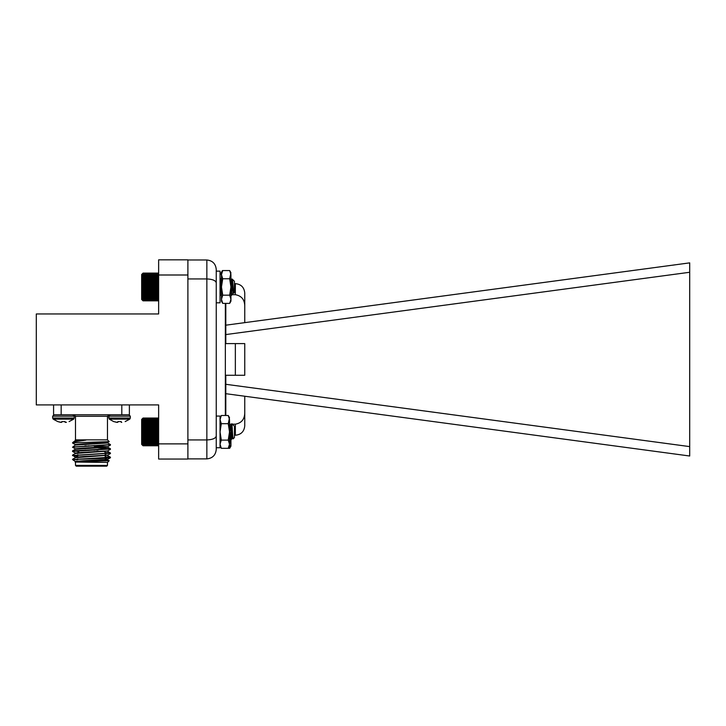<?xml version="1.0" encoding="UTF-8"?>
<svg xmlns="http://www.w3.org/2000/svg" width="726" height="726" viewBox="0 0 726 726"><rect width="100%" height="100%" fill="white"/><g stroke="black" fill="none" stroke-linecap="round" stroke-linejoin="round"><path stroke-width="1.09" d="M65.667 422.378L66.447 422.296L65.158 422.296L65.068 421.588L61.801 421.588L61.392 422.378L57.79 421.588L60.294 422.269M61.746 422.269L61.801 421.588M53.198 419.156L73.68 419.156L74.224 418.04L52.644 418.04L53.198 419.156L57.79 421.588M65.131 422.269L65.068 421.588L65.131 422.269M60.43 422.296L61.202 422.378M69.079 421.588L73.68 419.156M54.069 414.773L52.644 416.189L74.224 416.189L72.809 414.773M117.839 422.269L117.893 421.588L117.485 422.378L113.655 421.588L109.29 419.156L108.737 416.189L110.161 414.773L108.737 416.189L130.317 416.189L128.901 414.773M117.893 421.588L121.16 421.588L121.224 422.269L121.16 421.588M113.882 421.588L116.387 422.269M121.759 422.378L121.224 422.269M116.523 422.296L117.294 422.378M125.171 421.588L129.773 419.156L109.29 419.156M158.64 275L158.64 259.835L187.898 259.835L187.898 275L158.64 275L158.64 313.959L36.3 313.959L36.3 404.917L158.64 404.917L158.64 443.876L187.898 443.876L187.898 459.041L158.64 459.041L158.64 443.876M75.304 440.41L75.486 439.865L107.475 439.865L109.209 441.626L73.299 442.815M75.087 440.265L85.986 440.083L73.462 441.925L72.536 442.815M107.475 465.402L106.722 466.165L76.248 466.165L75.486 465.402L107.475 465.402L107.475 462.453L75.096 462.054L109.209 460.72L105.206 460.42M77.764 461.355L76.529 461.164M75.304 461.473L72.536 459.494L100.959 458.442L110.397 457.779L105.206 457.226M74.696 459.585L77.764 459.703M73.371 460.329L75.114 459.494M107.475 439.865L107.475 416.288L108.991 414.773M187.898 275L187.898 443.876M129.382 414.773L129.382 404.917L129.382 414.773L53.579 414.773L53.579 404.917L53.579 414.773M73.199 459.494L110.434 457.217L105.206 456.699M74.016 455.374L110.434 453.006L105.17 452.489M78.816 451.463L72.564 450.864L110.434 448.795L98.037 447.987M74.016 446.953L110.434 444.584L107.657 442.96M77.764 456.155L72.536 455.638L108.945 453.269M75.304 453.042L72.536 451.427L108.945 449.058M75.304 448.831L72.536 447.216L108.945 444.847M75.304 444.621L72.536 443.005M75.486 465.402L75.486 462.453M75.105 462.026L107.702 459.848L107.702 459.322L105.206 458.941M109.199 460.692L105.206 459.467M72.564 459.286L75.304 457.698L106.432 455.374M72.564 455.075L75.304 453.487L106.432 451.164M88.753 450.256L84.933 450.093M72.564 450.864L75.304 449.276L107.702 447.216L94.208 446.281M88.753 446.045L84.933 445.882M72.536 447.216L75.304 445.065L107.702 443.005L107.702 442.479L103.346 441.971M106.432 442.742L96.177 442.152M73.462 441.925L75.304 440.854L85.986 440.083M75.268 461.954L75.268 461.427L83.372 460.729L107.702 459.322M75.268 457.743L75.268 457.217L83.372 456.518L107.657 455.148L105.206 454.73M75.268 453.532L75.268 453.006L83.372 452.307L107.702 450.9L107.702 451.427M98.037 450.129L94.208 449.966M75.268 449.321L75.268 448.795L83.372 448.087L107.657 446.726L94.208 445.755M75.268 445.111L75.268 444.584L83.372 443.876L107.702 442.479M75.268 440.9L75.268 440.373L76.774 440.083M77.764 452.525L79.234 452.525M105.206 452.525L105.206 455.492M105.206 456.019L105.206 458.26M105.206 460.23L105.206 461.001M94.208 445.537L94.208 446.063M94.208 449.748L94.208 450.274M104.045 451.363L104.535 451.853M64.523 414.773L67.046 414.773M225.804 334.577L689.7 272.268L689.7 262.866L225.804 325.184M689.7 272.268L689.7 446.608L225.804 384.29M244.753 375.278L244.753 343.598L235.351 343.598L244.753 343.598L244.753 375.278L235.351 375.278L235.351 343.598L225.804 343.598L225.804 303.386M244.753 396.242L244.753 425.835C244.19 431.553 241.059 434.683 235.351 435.237L234.444 435.237M216.248 269.382C215.649 263.72 212.518 260.589 206.856 259.99C212.518 260.589 215.649 263.72 216.248 269.382L216.248 449.485L216.248 416.062L220.042 416.062L220.042 447.742L216.248 447.742M216.248 436.045C215.649 438.395 212.518 439.693 206.856 439.938L206.856 458.886C212.518 458.287 215.649 455.157 216.248 449.485C215.649 455.157 212.518 458.287 206.856 458.886L187.898 458.886M216.248 282.831C215.649 280.481 212.518 279.183 206.856 278.938L206.856 259.99L187.898 259.99M187.898 439.938L206.856 439.938L206.856 278.938L187.898 278.938M235.351 283.639C241.059 284.193 244.19 287.324 244.753 293.032L244.753 306C244.617 299.566 241.486 295.8 235.351 294.692L235.351 283.639L234.444 283.639M244.753 322.634L244.753 306M232.819 437.315L231.903 423.712L234.444 426.253L234.444 437.551L233.1 438.894L232.683 435.237L229.516 435.237M235.351 435.237L235.351 424.184L232.374 424.184M231.594 424.184L229.516 424.184M225.804 415.49L225.804 375.278L235.351 375.278M232.211 294.692L235.351 294.692M235.351 424.184C241.477 423.086 244.608 419.319 244.753 412.876M225.804 393.692L689.7 456.01L689.7 446.608M158.64 273.829L158.223 273.366M142.36 273.793L143.049 273.121L142.36 273.874L143.049 273.275L142.36 274.092L143.049 273.584L142.36 274.455L143.049 274.038L142.36 274.954L143.049 274.637L142.36 275.581L143.049 275.363L142.36 276.334L143.049 276.216L142.36 277.205L143.049 277.196L142.36 278.185L143.049 278.276L142.36 279.256L143.049 279.456L142.36 280.418L143.049 280.717L142.36 281.652L143.049 282.042L142.36 282.94L143.049 283.421L142.36 284.274L143.049 284.846L142.36 285.636L143.049 286.289L142.36 287.015L143.049 287.741L142.36 288.394L143.049 289.184L142.36 289.756L143.049 290.609L142.36 291.081L143.049 291.988L142.36 292.369L143.049 293.313L142.36 293.594L143.049 294.565L142.36 294.756L143.049 295.736L142.36 295.818L143.049 297.778L142.36 297.66L143.049 298.631L142.36 298.404L143.049 299.348L142.36 299.03L143.049 299.938L142.36 299.52L143.049 300.382L142.36 299.874L143.049 300.682L142.36 300.083L143.049 300.827L142.36 300.147L143.049 300.845L141.661 299.457L141.661 274.492L143.049 273.103L142.36 273.793L143.049 273.103L157.95 273.103L158.604 273.756M143.049 300.682L157.95 300.682L158.64 300.083L157.95 300.827L158.64 300.147L157.95 300.827L143.049 300.827L158.223 300.573M221.167 278.657L220.042 280.127M232.347 280.626L232.111 278.993L230.877 281.035M231.104 283.639L230.941 282.405M231.585 283.639L231.122 281.08M157.95 300.682L158.64 299.874L157.95 300.382L158.64 299.52L157.95 299.938L158.64 299.03L157.95 299.348L158.64 298.404L157.95 298.631L158.64 297.66L157.95 297.778L158.64 296.789L157.95 296.816L158.64 295.818L157.95 295.736L158.64 294.756L157.95 294.565L158.64 293.594L157.95 293.313L158.64 292.369L157.95 291.988L158.64 291.081L157.95 290.609L158.64 289.756L157.95 289.184L158.64 288.394L157.95 287.741L158.64 287.015L157.95 286.289L158.64 285.636L157.95 284.846L158.64 284.274L157.95 283.421L158.64 282.94L157.95 282.042L158.64 281.652L157.95 280.717L158.64 280.418L157.95 279.456L158.64 279.256L157.95 278.276L158.64 278.185L157.95 276.216L158.64 276.334L157.95 275.363L158.64 275.581L157.95 274.637L158.64 274.954L157.95 274.038L158.64 274.455L157.95 273.584L158.64 274.092L157.95 273.275L158.64 273.874L157.95 273.121L143.049 273.121L142.36 273.829M220.042 446.118L221.312 448.314L220.042 444.212L221.312 440.11L220.042 431.906L221.312 423.694L220.042 419.592L221.312 415.49L228.245 415.49L229.516 419.592L229.516 431.906L228.245 423.694L229.516 417.686L228.245 415.49M221.312 448.314L228.245 448.314L229.516 444.212L228.245 440.11L229.516 431.906L229.516 446.118L228.245 448.314L229.67 448.314L230.941 444.212L229.67 440.11L230.714 435.237M221.312 440.11L228.245 440.11M221.312 423.694L228.245 423.694M157.95 445.755L158.64 445.011L157.95 445.601L158.64 444.793L157.95 445.301L158.64 444.439L157.95 444.856L158.64 443.94L157.95 444.267L158.64 443.314L157.95 443.541L158.64 442.561L157.95 442.678L158.64 441.698L157.95 441.707L158.64 440.718L157.95 440.637L158.64 439.647L157.95 439.457L158.64 438.495L157.95 438.205L158.64 437.261L157.95 436.87L158.64 435.972L157.95 435.491L158.64 434.638L157.95 434.075L158.64 433.277L157.95 432.632L158.64 431.906L157.95 431.18L158.64 430.527L157.95 429.728L158.64 429.166L157.95 428.313L158.64 427.832L157.95 426.933L158.64 426.543L157.95 425.608L158.64 425.318L157.95 424.347L158.64 424.156L157.95 423.176L158.64 423.086L157.95 421.125L158.64 421.243L157.95 420.272L158.64 420.49L157.95 419.546L158.64 419.864L157.95 418.956L158.64 419.374L157.95 418.503L158.64 419.011L157.95 418.203L158.64 418.793L157.95 418.049L158.64 418.72L157.95 418.049L143.049 418.049L142.36 418.793L143.049 418.203L142.36 419.011L143.049 418.503L142.36 419.374L143.049 418.956L142.36 419.864L143.049 419.546L142.36 420.49L143.049 420.272L142.36 421.243L143.049 421.125L142.36 422.105L143.049 422.096L142.36 423.086L143.049 423.176L142.36 424.156L143.049 424.347L142.36 425.318L143.049 425.608L142.36 426.543L143.049 426.933L142.36 427.832L143.049 428.313L142.36 429.166L143.049 429.728L142.36 430.527L143.049 431.18L142.36 431.906L143.049 432.632L142.36 433.277L143.049 434.075L142.36 434.638L143.049 435.491L142.36 435.972L143.049 436.87L142.36 437.261L143.049 438.205L142.36 438.495L143.049 439.457L142.36 439.647L143.049 440.637L142.36 440.718L143.049 442.678L142.36 442.561L143.049 443.541L142.36 443.314L143.049 444.267L142.36 443.94L143.049 444.856L142.36 444.439L143.049 445.301L142.36 444.793L143.049 445.601L142.36 445.011L143.049 445.755L142.36 445.083L143.049 445.755L157.95 445.755L158.64 445.083L157.95 445.755M229.516 435.727L230.178 440.392L231.603 425.844L230.723 440.337L229.516 429.356M231.603 431.906L232.311 428.204M231.903 423.712L230.559 425.962L229.516 433.712M232.674 435.183L232.075 437.932L230.278 425.962L229.516 424.656M232.166 437.842L230.723 440.337L232.547 437.932L230.559 425.962M141.661 444.385L142.36 445.083L141.661 444.385L141.661 419.419L143.049 418.049L141.661 419.419M143.049 445.601L157.95 445.601M143.049 445.301L157.95 445.301M143.049 444.856L157.95 444.856M143.049 444.267L157.95 444.267M143.049 443.541L157.95 443.541M143.049 442.678L157.95 442.678M143.049 441.707L157.95 441.707M142.36 440.718L158.64 440.718M143.049 440.637L157.95 440.637M142.36 439.647L158.64 439.647M143.049 439.457L157.95 439.457M142.36 438.495L158.64 438.495M143.049 438.205L157.95 438.205M142.36 437.261L158.64 437.261M143.049 436.87L157.95 436.87M142.36 435.972L158.64 435.972M143.049 435.491L157.95 435.491M142.36 434.638L158.64 434.638M143.049 434.075L157.95 434.075M142.36 433.277L158.64 433.277M143.049 432.632L157.95 432.632M142.36 431.906L158.64 431.906M143.049 431.18L157.95 431.18M142.36 430.527L158.64 430.527M143.049 429.728L157.95 429.728M142.36 429.166L158.64 429.166M143.049 428.313L157.95 428.313M142.36 427.832L158.64 427.832M143.049 426.933L157.95 426.933M142.36 426.543L158.64 426.543M143.049 425.608L157.95 425.608M142.36 425.318L158.64 425.318M143.049 424.347L157.95 424.347M142.36 424.156L158.64 424.156M143.049 423.176L157.95 423.176M142.36 423.086L158.64 423.086M143.049 422.096L157.95 422.096M143.049 421.125L157.95 421.125M143.049 420.272L157.95 420.272M143.049 419.546L157.95 419.546M143.049 418.956L157.95 418.956M143.049 418.503L157.95 418.503M143.049 418.203L157.95 418.203M231.349 435.237L230.941 439.43M232.547 437.932L231.476 435.237M233.046 438.867L232.311 437.46M231.485 294.82L230.941 289.22M221.466 284.719L221.112 289.665M221.884 292.914L220.359 295.464L220.042 294.375M231.258 295.464L230.941 294.384M221.466 279.564L220.042 295.173M232.583 279.465L234.444 281.325L234.444 292.623L233.699 293.222L232.529 279.483L231.603 294.039M231.603 295.282L233.255 292.914L231.44 281.243L230.941 281.715M232.883 292.478L233.164 291.344M221.466 292.233L220.042 281.144M233.718 293.25L231.912 281.243L230.941 285.372M221.466 288.567L220.55 281.243L220.042 281.715M142.36 284.274L158.64 284.274M143.049 283.421L157.95 283.421M157.95 284.846L143.049 284.846M142.36 285.636L158.64 285.636M143.049 286.289L157.95 286.289M142.36 282.94L158.64 282.94M143.049 282.042L157.95 282.042M142.36 281.652L158.64 281.652M143.049 280.717L157.95 280.717M142.36 280.418L158.64 280.418M143.049 279.456L157.95 279.456M142.36 279.256L158.64 279.256M143.049 278.276L157.95 278.276M142.36 278.185L158.64 278.185M143.049 277.196L157.95 277.196M143.049 276.216L157.95 276.216M143.049 275.363L157.95 275.363M143.049 274.637L157.95 274.637M143.049 274.038L157.95 274.038M143.049 273.584L157.95 273.584M143.049 273.275L157.95 273.275M143.049 273.121L157.95 273.121M143.049 300.382L157.95 300.382M143.049 299.938L157.95 299.938M143.049 299.348L157.95 299.348M143.049 298.631L157.95 298.631M143.049 297.778L157.95 297.778M143.049 296.816L157.95 296.816M142.36 295.818L158.64 295.818M143.049 295.736L157.95 295.736M142.36 294.756L158.64 294.756M143.049 294.565L157.95 294.565M142.36 293.594L158.64 293.594M143.049 293.313L157.95 293.313M142.36 292.369L158.64 292.369M143.049 291.988L157.95 291.988M142.36 291.081L158.64 291.081M143.049 290.609L157.95 290.609M142.36 289.756L158.64 289.756M143.049 289.184L157.95 289.184M142.36 288.394L158.64 288.394M143.049 287.741L157.95 287.741M142.36 287.015L158.64 287.015M220.042 302.815L220.042 271.134L216.248 271.134L216.248 302.815L220.042 302.815M229.67 303.386L230.941 299.284L230.941 301.181L229.67 303.386L222.728 303.386L221.466 301.181L221.466 272.758L222.728 270.562L229.67 270.562L230.941 274.664L230.941 286.97L229.67 278.766L230.941 272.758L229.67 270.562M230.941 299.284L229.67 295.173L230.941 286.97L230.941 299.284M222.728 303.386L221.466 299.284L222.728 295.173L229.67 295.173M222.728 295.173L221.466 286.97L222.728 278.766L229.67 278.766M222.728 278.766L221.466 274.664L222.728 270.562L221.167 274.664L221.167 272.758L222.437 270.562M221.167 282.623L221.466 276.579M230.941 435.237L230.941 446.118L229.67 448.314M108.737 416.189L108.737 418.04L130.317 418.04L129.773 419.156M107.475 416.288L75.486 416.288L73.97 414.773M121.805 414.773L121.805 404.917M61.166 404.917L61.166 414.773M225.35 303.386L225.35 415.49M74.224 418.04L74.224 416.189M52.644 418.04L52.644 416.189M130.317 418.04L130.317 416.189M107.475 462.453L109.209 460.72M75.486 439.865L75.486 416.288M72.536 450.9L72.536 451.427M72.536 455.111L75.304 457.253M110.434 444.584L110.434 445.111M110.434 448.795L110.434 449.321M110.434 453.006L110.434 453.532M110.434 457.217L110.434 457.743M107.657 455.592L110.397 457.18M107.657 451.381L110.397 452.97M107.657 447.171L110.397 448.759M107.702 455.111L107.702 455.638M107.702 446.69L107.702 447.216M110.397 457.779L107.657 459.367M110.397 453.568L107.657 455.148M110.397 449.358L107.657 450.937M110.397 445.147L107.657 446.726M107.657 442.515L109.209 441.626M77.764 454.594L77.764 455.12M77.764 458.805L77.764 459.331M88.753 445.737L88.753 446.263M88.753 449.948L88.753 450.474M221.466 282.768L220.25 282.078M220.042 417.686L221.312 415.49M230.178 440.392L230.65 440.392M230.115 440.337L229.516 439.312M231.73 280.944L231.258 280.944M231.358 281.026L230.941 280.309M221.702 278.548L220.25 281.044M232.529 279.483L231.621 281.044"/></g></svg>
